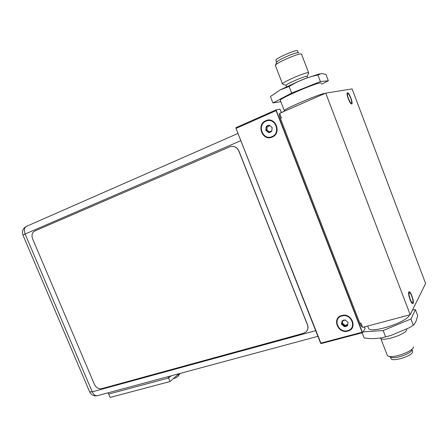 <?xml version="1.0" encoding="UTF-8"?>
<svg xmlns="http://www.w3.org/2000/svg" width="448" height="448" viewBox="0 0 448 448"><rect width="100%" height="100%" fill="white"/><g stroke="black" fill="none" stroke-linecap="round" stroke-linejoin="round"><path stroke-width="0.67" d="M325.724 93.128L352.089 88.906L425.6 283.483L410.194 314.703L325.724 93.128L279.899 113.198L280.448 113.07L279.647 113.422L281.411 118.048L280.403 118.485M409.175 292.942L409.41 292.729C410.693 292.096 413.762 300.916 412.787 302.428L412.541 302.658C411.253 303.307 408.162 294.364 409.175 292.942M347.827 93.727C349.171 93.251 352.789 102.676 351.389 103.012L351.344 103.023C350.034 103.606 346.36 94.08 347.766 93.744L347.827 93.727M410.194 314.703L362.611 327.41L360.914 323.036L359.873 323.316M284.396 110.914L284.228 110.488C285.813 108.265 319.866 93.845 324.738 93.369L325.282 93.324L324.738 93.369C319.866 93.845 285.813 108.265 284.228 110.488L284.53 111.272M408.806 291.962C407.579 293.67 411.309 304.466 412.854 303.682L413.157 303.402C414.327 301.566 410.637 290.948 409.086 291.71L408.806 291.962M347.463 92.77L347.39 92.792C345.688 93.19 350.129 104.692 351.708 103.981L351.758 103.964C353.444 103.561 349.093 92.21 347.463 92.77M346.052 325.304L345.582 325.214M342.059 321.261L343.504 320.057L345.318 320.04L348.068 322.414L347.519 325.685L346.041 326.57L344.232 326.575L341.499 324.212L342.065 320.919L345.318 320.04L348.068 322.414L347.519 325.685L345.934 325.466L344.462 326.558L343.946 326.2C343.745 324.901 343.062 324.307 341.902 324.43L341.499 324.212L342.037 320.947M321.065 343.61L236.012 128.43L236.006 127.652L276.069 109.855L362.544 332.679L321.065 343.61L320.606 343.19L362.113 332.237L362.544 332.679L365.098 328.658L364.426 326.928L365.098 328.658L362.544 332.679L321.065 343.61M281.254 112.325L282.934 111.978L281.254 112.325M276.069 109.855L280 109.094L281.383 112.661L280 109.094L276.069 109.855L276.102 110.639L236.012 128.43L236.006 127.652L276.069 109.855M280.241 118.059C279.44 115.881 279.238 114.341 279.63 113.45C279.238 114.341 279.44 115.881 280.241 118.059L360.058 323.786C360.886 325.808 361.665 326.822 362.393 326.838C361.665 326.822 360.886 325.808 360.058 323.786L280.241 118.059M347.81 331.1C358.114 328.787 351.719 312.301 341.734 315.515C331.554 317.968 337.893 334.158 347.81 331.1C358.114 328.787 351.719 312.301 341.734 315.515C331.554 317.968 337.893 334.158 347.81 331.1M272.166 137.082C282.184 133.314 275.464 116.004 265.793 120.73C255.909 124.639 262.562 141.618 272.166 137.082C282.184 133.314 275.464 116.004 265.793 120.73C255.909 124.639 262.562 141.618 272.166 137.082M320.606 343.19L236.012 128.43L276.102 110.639L362.113 332.237L320.606 343.19M22.943 235.138L89.734 392.045C91.403 395.142 93.979 396.351 97.451 395.679C95.368 396.026 93.632 394.744 92.243 391.838L89.628 391.798M26.443 226.352C22.887 228.323 21.711 231.23 22.921 235.082L25.116 234.024C23.783 230.272 24.226 227.713 26.443 226.352L237.983 133.437M178.898 373.744L170.044 381.539L110.135 397.415L108.713 394.061L168.577 378.011L171.063 375.855L168.577 378.011L168.022 376.673M170.044 381.539L168.577 378.011L108.713 394.061L108.175 392.79M173.387 378.594L175.627 377.955L178.237 376.09M94.405 384.356C96.141 387.699 98.526 389.144 101.562 388.69L303.47 333.318L305.754 332.142C307.86 330.204 308.409 327.757 307.395 324.8L238.84 151.094C236.942 147.235 234.063 145.746 230.216 146.625L34.709 231.017C32.077 232.579 31.382 235.189 32.614 238.857L94.405 384.356M230.524 146.535C234.304 145.779 237.11 147.291 238.952 151.06L307.479 324.705C308.381 327.23 308.067 329.448 306.538 331.358M347.631 330.646C357.342 328.468 351.316 312.939 341.908 315.969C332.315 318.276 338.29 333.536 347.631 330.646M342.087 323.142L342.418 323.725M344.49 325.444L345.24 325.69M342.434 323.702L342.104 323.114M347.558 324.705L346.455 324.738L345.178 325.556L342.25 322.89M342.16 323.014L342.866 320.774M271.981 136.612C281.417 133.056 275.089 116.754 265.972 121.201C256.659 124.886 262.931 140.89 271.981 136.612M268.542 132.558L265.804 130.29L266.235 126.644L267.646 125.496L269.422 125.261L272.177 127.534L271.729 131.186L270.312 132.328L268.542 132.558L268.279 132.238C268.145 131.102 267.462 130.536 266.23 130.547L265.804 130.29L266.47 126.487L268.279 126.274L269.422 125.261L271.891 127.238L272.177 127.977L271.729 131.186L270.278 131.393L268.542 132.558M269.293 132.065L267.21 130.284L266.924 129.556L267.238 126.487M271.818 131.018L270.659 131.27M268.559 126.235L269.819 125.524M298.446 52.842L297.304 50.585C294.28 50.193 276.466 58.106 275.834 60.105L276.606 62.535M298.654 52.926L298.11 52.702C295.294 52.354 278.751 59.539 276.87 61.908L276.646 62.199M301.745 54.258L301.106 53.939C297.774 53.542 277.805 62.199 275.582 64.988L275.52 65.856M276.018 60.575L275.834 60.105M321.362 83.345L320.723 82.83C315.722 82.998 281.674 97.574 280.218 100.122L284.228 110.488M280.42 100.649L280.218 100.122M321.681 84.185L328.362 80.746L320.404 81.564L291.654 93.072L272.927 102.945L280.806 101.646M270.721 96.342L280.129 89.93L289.122 86.498C298.082 80.937 307.67 77.101 317.895 74.995L321.546 73.5L325.954 74.418L328.362 80.746M317.895 74.995L320.404 81.564M289.122 86.498L291.654 93.072M270.469 96.617L272.927 102.945M307.58 77.75L306.757 76.317C303.979 76.317 286.726 83.787 285.953 85.31L282.923 84.19M308.728 73.018L308.235 72.587C304.814 72.514 283.343 81.833 282.436 83.765L282.341 83.944M390.695 357.851L391.098 358.887C393.562 361.766 411.471 356.126 412.675 352.05L412.082 349.793M386.96 354.491L387.43 355.718L388.998 356.373C394.733 357.924 412.121 351.568 413.347 347.446L413.504 346.819M391.098 358.887L390.348 356.944L391.675 357.504C396.486 358.803 410.883 353.539 411.925 350.09M368.105 327.152L368.743 328.787C372.854 333.262 407.014 322.006 409.371 315.286L409.539 314.877M363.048 331.884L383.174 330.546L410.945 318.993L415.436 309.686L412.535 309.96M365.176 326.726L364.661 327.527M410.945 318.993L413.302 325.181L414.036 324.671L415.974 321.462L417.704 315.655L415.436 309.686M413.302 325.181L408.979 327.886L391.121 335.39L382.687 337.613C376.477 338.8 370.294 338.912 364.14 337.938L362.141 332.786M385.56 336.734L383.174 330.546M380.397 338.01L380.778 338.481C383.566 341.544 405.132 334.555 406.683 330.036L406.812 329.006M362.331 326.687L362.023 326.771L362.331 326.687M240.828 140.661L25.116 234.024L92.243 391.838L315.678 330.669M180.012 373.447L176.512 375.85M179.357 373.621L177.873 374.651M341.947 324.369L341.583 323.786M341.902 324.43L342.591 323.49M342.031 321.294L342.412 320.779M347.15 325.718L347.603 325.08M343.946 326.2L344.63 325.254M344.691 326.385L345.369 325.433M265.944 129.814L266.924 129.556M266.23 130.547L267.21 130.284M266.269 127.092L267.249 126.846M269.097 125.429L269.578 125.311M271.393 131.326L271.673 131.253M268.279 132.238L269.254 131.975M362.219 326.396L361.687 326.536M97.451 395.679L317.901 336.314M178.366 375.939L180.04 373.436M345.33 325.478L344.641 326.441M345.593 325.198L344.982 326.054M268.817 126.168L268.055 126.358M276.87 61.908L275.582 64.988M280.129 89.93L297.982 81.586L306.264 78.249L319.508 73.847M307.188 76.362L308.515 73.242M301.655 54.522L308.566 72.593M275.313 65.324L282.436 83.765M285.953 85.31L286.502 86.727M412.042 349.686L411.88 349.266M391.675 357.504L388.998 356.373M368.743 328.787L367.685 326.06M412.91 325.461L413.353 325.158M390.572 335.558L382.687 337.613M387.43 355.718L380.778 338.481"/></g></svg>
